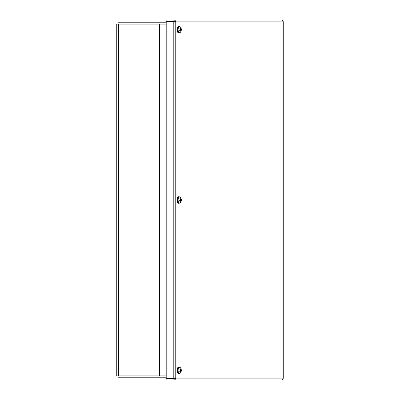 <?xml version="1.0" encoding="UTF-8"?>
<svg xmlns="http://www.w3.org/2000/svg" width="400" height="400" viewBox="0 0 400 400"><rect width="100%" height="100%" fill="white"/><g stroke="black" fill="none" stroke-linecap="round" stroke-linejoin="round"><path stroke-width="0.6" d="M116.745 375.92L116.745 24.08L159.925 24.08L159.925 375.92L116.745 375.92M166.195 375.92L159.925 375.92M166.195 24.08L159.925 24.08M283.005 378.495L283.005 378.135C282.995 379.265 282.55 379.89 281.66 380L173.875 380C174.945 379.89 175.575 379.265 175.76 378.135L173.215 378.675L166.195 378.675L166.195 21.325L173.215 21.325L175.76 21.865C175.575 20.735 174.945 20.11 173.875 20L281.66 20C282.55 20.11 282.995 20.735 283.005 21.865L283.005 21.505M173.875 21.31L166.855 21.31L166.855 20L173.875 20L173.875 21.31L174.625 21.865M174.145 21.505L173.215 21.325L173.215 378.675L174.145 378.495M173.875 378.69L166.855 378.69L166.855 380L173.875 380L173.875 378.69L174.625 378.135M118.06 375.92L118.06 377.23L166.195 377.23M159.945 377.23L159.945 375.92M166.195 22.77L118.06 22.77L118.06 24.08M159.945 24.08L159.945 22.77M180.21 28.82L180.555 28.805A4.29 3.595 -135.4 0 0 180.155 28.04L180.155 28.04A1.69 0.845 90 0 0 179.875 28.39A4.29 2.645 35.5 0 1 180.36 29.045L180.15 29.43M180.36 29.395A4.255 0.925 -4.4 0 0 179.955 29.33A4.255 0.76 -162 0 1 180.34 29.53L180.265 29.865A4.29 1.26 163.6 0 1 179.655 30.215A1.69 0.845 90 0 0 179.825 30.775L179.825 30.775A4.29 2.57 -17.8 0 0 180.38 30.255L180.58 30.305A4.255 3.215 -76.6 0 1 180.43 30.875A4.255 3.815 134 0 0 180.645 30.335L180.79 30.45A4.29 3.22 53.9 0 1 180.74 31.215A1.69 0.845 90 0 0 181.02 30.87A4.29 3.02 -154.5 0 0 180.985 30.21L180.725 29.8L181.085 29.39A4.29 1.63 -7.4 0 0 181.24 29.045L180.41 29.18M181.24 29.045A1.69 0.845 90 0 0 181.065 28.48A4.29 2.195 152.6 0 1 180.965 29.005L180.72 28.945M179.12 32.935L180.51 32.14A3.055 1.53 -90 0 1 178.36 31.3A3.055 1.53 -90 0 1 178.84 27.02A3.055 1.53 -90 0 1 180.51 27.115L179.12 26.325A3.305 1.655 90 0 0 178.255 26.81A3.305 1.655 90 0 0 177.525 30.525A3.305 1.655 90 0 0 179.12 32.935L178.705 32.935A3.305 1.655 -90 0 1 177.115 30.525A3.305 1.655 -90 0 1 177.84 26.81A3.305 1.655 -90 0 1 178.705 26.325L179.12 26.325M180.745 28.92A4.255 3.08 -63.6 0 0 180.725 28.38A4.255 3.955 114.2 0 1 180.815 28.95L180.965 29.005M179.715 30.205L180.715 30.31M180.285 28.93L180.625 28.915M180.725 29.8L180.33 29.785M180.21 199.19L180.555 199.18A4.29 3.595 -135.4 0 0 180.155 198.415L180.155 198.415A1.69 0.845 90 0 0 179.875 198.76A4.29 2.645 35.5 0 1 180.36 199.42L180.15 199.8M180.36 199.765A4.255 0.925 -4.4 0 0 179.955 199.7A4.255 0.76 -162 0 1 180.34 199.905L180.265 200.235A4.29 1.26 163.6 0 1 179.655 200.585A1.69 0.845 90 0 0 179.825 201.15L179.825 201.15A4.29 2.57 -17.8 0 0 180.38 200.625L180.58 200.675A4.255 3.215 -76.6 0 1 180.43 201.25A4.255 3.815 134 0 0 180.645 200.71L180.79 200.82A4.29 3.22 53.9 0 1 180.74 201.585A1.69 0.845 90 0 0 181.02 201.24A4.29 3.02 -154.5 0 0 180.985 200.58L180.725 200.175L181.085 199.765A4.29 1.63 -7.4 0 0 181.24 199.415L180.41 199.55M181.24 199.415A1.69 0.845 90 0 0 181.065 198.85A4.29 2.195 152.6 0 1 180.965 199.375L180.72 199.315M179.12 203.305L180.51 202.51A3.055 1.53 -90 0 1 178.36 201.67A3.055 1.53 -90 0 1 178.84 197.395A3.055 1.53 -90 0 1 180.51 197.49L179.12 196.695A3.305 1.655 90 0 0 178.255 197.18A3.305 1.655 90 0 0 177.525 200.9A3.305 1.655 90 0 0 179.12 203.305L178.705 203.305A3.305 1.655 -90 0 1 177.115 200.9A3.305 1.655 -90 0 1 177.84 197.18A3.305 1.655 -90 0 1 178.705 196.695L179.12 196.695M180.745 199.29A4.255 3.08 -63.6 0 0 180.725 198.75A4.255 3.955 114.2 0 1 180.815 199.325L180.965 199.375M179.715 200.575L180.715 200.68M180.285 199.305L180.625 199.29M180.725 200.175L180.33 200.16M180.21 369.565L180.555 369.55A4.29 3.595 -135.4 0 0 180.155 368.785L180.155 368.785A1.69 0.845 90 0 0 179.875 369.13A4.29 2.645 35.5 0 1 180.36 369.79L180.15 370.175M180.36 370.135A4.255 0.925 -4.4 0 0 179.955 370.075A4.255 0.76 -162 0 1 180.34 370.275L180.265 370.61A4.29 1.26 163.6 0 1 179.655 370.955A1.69 0.845 90 0 0 179.825 371.52L179.825 371.52A4.29 2.57 -17.8 0 0 180.38 370.995L180.58 371.05A4.255 3.215 -76.6 0 1 180.43 371.62A4.255 3.815 134 0 0 180.645 371.08L180.79 371.195A4.29 3.22 53.9 0 1 180.74 371.96A1.69 0.845 90 0 0 181.02 371.61A4.29 3.02 -154.5 0 0 180.985 370.955L180.725 370.545L181.085 370.135A4.29 1.63 -7.4 0 0 181.24 369.785L180.41 369.925M181.24 369.785A1.69 0.845 90 0 0 181.065 369.225A4.29 2.195 152.6 0 1 180.965 369.745L180.72 369.685M179.12 373.675L180.51 372.885A3.055 1.53 -90 0 1 178.36 372.045A3.055 1.53 -90 0 1 178.84 367.765A3.055 1.53 -90 0 1 180.51 367.86L179.12 367.065A3.305 1.655 90 0 0 178.255 367.555A3.305 1.655 90 0 0 177.525 371.27A3.305 1.655 90 0 0 179.12 373.675L178.705 373.675A3.305 1.655 -90 0 1 177.115 371.27A3.305 1.655 -90 0 1 177.84 367.555A3.305 1.655 -90 0 1 178.705 367.065L179.12 367.065M180.745 369.665A4.255 3.08 -63.6 0 0 180.725 369.125A4.255 3.955 114.2 0 1 180.815 369.695L180.965 369.745M179.715 370.945L180.58 371.05M180.285 369.675L180.625 369.66M180.725 370.545L180.33 370.53M159.65 375.92L159.65 24.08M118.61 24.08L118.61 375.92M283.005 378.135L283.005 21.865L175.76 21.865L175.76 378.135L283.005 378.135M179.835 30.65A1.505 0.75 -90 0 1 179.69 30.195M181.02 28.815A1.505 0.75 -90 0 1 181.095 29.11M181.085 29.39L180.395 29.33M180.985 30.21L180.55 30.24M179.835 201.025A1.505 0.75 -90 0 1 179.69 200.565M181.02 199.185A1.505 0.75 -90 0 1 181.095 199.485M181.085 199.765L180.395 199.7M180.985 200.58L180.55 200.61M179.925 369.19A1.505 0.75 -90 0 1 180.13 368.96L179.905 369.245M179.835 371.395A1.505 0.75 -90 0 1 179.69 370.94M181.02 369.555A1.505 0.75 -90 0 1 181.095 369.855M181.085 370.135L180.395 370.075M180.985 370.955L180.55 370.98M283.255 378.315L283.255 21.685M179.905 28.5L180.135 28.21M179.865 30.68L179.705 30.16M180.51 32.14A4.295 4.295 0 0 0 180.51 27.115M180.915 29.055L180.39 29.11M180.49 30.2L179.81 30.13M180.7 28.95L180.325 28.985M179.905 198.875L180.135 198.585M179.865 201.05L179.705 200.535M180.51 202.51A4.295 4.295 0 0 0 180.51 197.49M180.915 199.43L180.39 199.48M180.49 200.57L179.81 200.505M180.7 199.32L180.325 199.36M179.865 371.425L179.705 370.905M180.51 372.885A4.295 4.295 0 0 0 180.51 367.86M180.915 369.8L180.39 369.855M180.49 370.945L179.81 370.875M180.7 369.69L180.325 369.73"/></g></svg>
